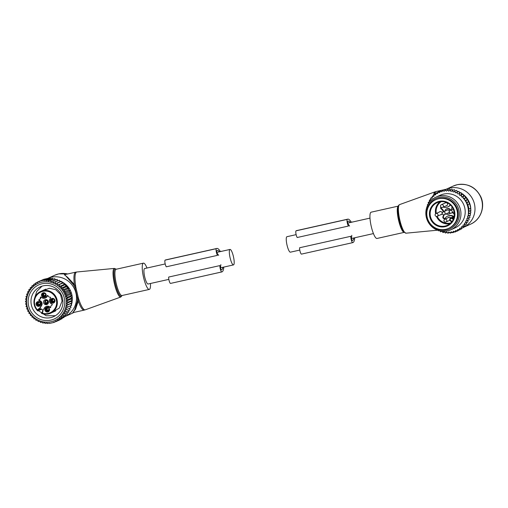 <?xml version="1.0" encoding="UTF-8"?>
<svg xmlns="http://www.w3.org/2000/svg" width="508" height="508" viewBox="0 0 508 508"><rect width="100%" height="100%" fill="white"/><g stroke="black" fill="none" stroke-linecap="round" stroke-linejoin="round"><path stroke-width="0.76" d="M144.716 268.535A7.925 1.759 77.4 0 0 144.634 268.548A7.925 1.759 77.4 0 0 144.558 268.573A7.925 1.759 77.4 0 0 144.691 276.847A7.925 1.759 77.4 0 0 148.101 284.016A7.925 1.759 77.4 0 0 148.177 283.991M229.946 249.46A7.925 1.759 77.4 0 0 230.08 257.734A7.925 1.759 77.4 0 0 233.489 264.909A7.925 1.759 77.4 0 0 233.566 264.884A7.925 1.759 77.4 0 0 233.432 256.61A7.925 1.759 77.4 0 0 230.022 249.434A7.925 1.759 77.4 0 0 229.946 249.46M290.493 252.146A7.925 1.759 -102.6 0 1 290.411 252.171A7.925 1.759 -102.6 0 1 287.001 244.996A7.925 1.759 -102.6 0 1 286.874 236.722A7.925 1.759 -102.6 0 1 286.95 236.696A7.925 1.759 -102.6 0 1 287.033 236.69M404.216 232.372L377.012 238.462A13.462 2.991 -102.6 0 1 375.431 237.414A13.462 2.991 -102.6 0 1 370.567 223.006A13.462 2.991 -102.6 0 1 371.132 212.185L398.335 206.102M445.04 189.776A20.942 20.396 65.7 0 1 445.897 189.363A20.942 20.396 65.7 0 1 449.739 188.081A20.942 20.396 65.7 0 1 473.843 201.924A20.942 20.396 65.7 0 1 463.258 227.476L470.554 224.18A20.942 20.396 65.7 0 0 481.286 198.641A20.942 20.396 65.7 0 0 457.156 184.728A20.942 20.396 65.7 0 0 453.314 186.017L457.244 184.702C467.982 183.109 475.856 187.185 480.873 196.926C485.496 206.921 480.644 219.92 470.554 224.18M459.226 192.214A18.536 18.053 65.7 0 1 460.483 192.792M461.251 193.205A18.536 18.053 65.7 0 1 462.82 194.202M463.163 194.456A18.536 18.053 65.7 0 1 464.839 195.859L462.318 196.85A21.241 20.688 -114.3 0 1 463.067 197.675A21.241 20.688 -114.3 0 1 463.258 197.891L463.474 198.806L464.668 198.514L465.055 200.743L466.001 200.501L466.395 202.743L467.087 202.559L467.531 204.787L467.938 204.68L468.96 209.048L468.554 209.156L469.138 211.322L468.446 211.499L469.081 213.633L470.846 212.833L470.364 210.636M464.877 195.891A18.536 18.053 65.7 0 1 470.795 210.039M470.776 210.579A18.536 18.053 65.7 0 1 470.656 211.963M470.497 212.992A18.536 18.053 65.7 0 1 470.281 214.014M469.856 215.5A18.536 18.053 65.7 0 1 469.652 216.078M450.063 213.03A2.851 2.775 65.7 0 1 446.119 213.881M444.887 211.157A2.851 2.775 65.7 0 1 450.183 210.388M446.437 210.458A1.645 1.6 65.7 0 1 449.262 211.436A1.645 1.6 65.7 0 1 447.669 213.182M448.139 217.729A1.645 1.6 65.7 0 1 450.685 217.913M449.897 220.377A1.645 1.6 65.7 0 1 449.37 220.459M439.318 212.052A1.645 1.6 65.7 0 1 442.093 213.595A1.645 1.6 65.7 0 1 440.55 214.776M450.704 210.147A2.851 2.775 -114.3 0 0 447.008 208.712L446.488 208.947M448.831 214.141L449.358 213.906A2.851 2.775 -114.3 0 0 450.336 213.157M444.945 218.389A1.346 1.308 -114.3 0 1 443.503 216.421A5.982 5.829 -114.3 0 0 444.081 214.776M443.852 211.62A5.982 5.829 -114.3 0 0 441.693 208.693L441.166 208.934A5.982 5.829 -114.3 0 1 443.325 211.861M454.203 216.319A1.346 1.308 -114.3 0 1 453.301 216.173A5.982 5.829 -114.3 0 0 448.081 215.919L447.554 216.154A5.982 5.829 -114.3 0 0 445.218 218.103A1.346 1.308 -114.3 0 1 443.179 218.218A1.346 1.308 -114.3 0 1 442.976 216.656A5.982 5.829 -114.3 0 0 443.592 214.821M443.382 207.074A5.982 5.829 -114.3 0 0 447.764 206.934L448.285 206.699A5.982 5.829 -114.3 0 0 450.437 204.997M441.16 207.296A1.346 1.308 -114.3 0 0 441.693 208.693M453.301 216.173L452.774 216.408A5.982 5.829 -114.3 0 0 447.554 216.154M440.861 207.029A1.346 1.308 -114.3 0 0 441.166 208.934M447.764 206.934A5.982 5.829 -114.3 0 0 450.094 204.991A1.346 1.308 -114.3 0 1 450.24 204.819M452.107 206.927A5.982 5.829 -114.3 0 0 451.669 209.715M452.641 212.56A5.982 5.829 -114.3 0 0 454.152 214.16A1.346 1.308 -114.3 0 1 454.412 214.414M452.774 216.408A1.346 1.308 -114.3 0 0 453.707 216.548M444.729 203.181A1.645 1.6 65.7 0 1 447.554 204.165A1.645 1.6 65.7 0 1 445.96 205.911M446.176 199.022A15.704 15.297 65.7 0 1 457.473 213.017A15.704 15.297 65.7 0 1 448.627 228.34A15.704 15.297 65.7 0 1 438.137 229.038A15.704 15.297 65.7 0 1 426.847 215.043A15.704 15.297 65.7 0 1 435.693 199.72A15.704 15.297 65.7 0 1 446.176 199.022M435.693 199.72L436.309 199.441A15.704 15.297 65.7 0 1 446.799 198.742A15.704 15.297 65.7 0 1 458.089 212.738A15.704 15.297 65.7 0 1 449.243 228.06L448.627 228.34M465.277 200.692A21.241 20.688 -114.3 0 1 468.357 213.824L468.287 214.522A21.241 20.688 -114.3 0 1 468.02 216.186L467.576 216.287L467.785 217.202A21.241 20.688 -114.3 0 1 467.404 218.542L466.75 218.688L466.992 219.697A21.241 20.688 -114.3 0 1 466.503 220.847L465.665 221.031L466.223 222.834L467.989 222.04L467.62 220.148M465.9 222.034A21.241 20.688 65.7 0 1 465.328 223.031L466.223 222.834M461.429 195.986A21.241 20.688 -114.3 0 0 460.477 195.161L461.321 194.945L461.664 196.996L462.318 196.85M463.474 198.806L465.417 197.929L464.864 195.853L463.614 196.12L463.08 194.151L461.601 194.462L461.093 192.64L458.445 193.688A21.241 20.688 -114.3 0 1 459.41 194.342L459.645 195.345L460.477 195.161M457.53 193.929L457.276 192.996A21.241 20.688 -114.3 0 0 456.33 192.507L455.454 192.85L455.098 191.954A21.241 20.688 -114.3 0 0 454.101 191.573L453.269 192.024L452.819 191.167A21.241 20.688 -114.3 0 0 451.79 190.906L451.015 191.453L450.469 190.652A21.241 20.688 -114.3 0 0 449.421 190.513L448.716 191.141L448.081 190.417A21.241 20.688 -114.3 0 0 447.027 190.398L449.44 188.951L450.672 190.259M428.428 203.822L428.327 203.397A21.241 20.688 -114.3 0 1 428.815 202.248L429.647 202.063L429.412 201.054A21.241 20.688 -114.3 0 1 429.99 200.057L430.917 199.885L430.733 198.939A21.241 20.688 -114.3 0 1 431.368 198.095L432.308 198.031L432.232 197.072A21.241 20.688 -114.3 0 1 432.956 196.304L433.902 196.355L433.934 195.396A21.241 20.688 -114.3 0 1 434.74 194.723L435.68 194.881L435.82 193.935A21.241 20.688 -114.3 0 1 436.696 193.364L437.61 193.631L437.858 192.703A21.241 20.688 -114.3 0 1 438.798 192.24L439.68 192.615L440.03 191.726A21.241 20.688 -114.3 0 1 441.02 191.376L441.852 191.846L442.303 191.008A21.241 20.688 -114.3 0 1 443.325 190.779L444.106 191.345L444.646 190.564A21.241 20.688 -114.3 0 1 445.694 190.456L446.405 191.11L447.027 190.398M427.78 204.978A21.241 20.688 -114.3 0 1 427.914 204.553L428.022 204.527M440.15 230.969L440.22 231.14A21.241 20.688 -114.3 0 0 441.217 231.515L441.75 231.229M442.15 231.267L442.5 231.921A21.241 20.688 -114.3 0 0 443.528 232.181L444.297 231.642L444.849 232.435A21.241 20.688 -114.3 0 0 445.897 232.575L446.602 231.946L447.23 232.677A21.241 20.688 -114.3 0 0 448.291 232.689L447.885 233.229L449.485 232.505M465.328 223.031L464.395 223.203L464.585 224.155A21.241 20.688 -114.3 0 1 463.95 225L463.01 225.057L463.086 226.022A21.241 20.688 -114.3 0 1 462.363 226.784L461.416 226.733L461.385 227.698A21.241 20.688 -114.3 0 1 460.572 228.371L459.638 228.206L459.499 229.159A21.241 20.688 -114.3 0 1 458.616 229.73L457.702 229.464L457.46 230.384A21.241 20.688 -114.3 0 1 456.514 230.848L455.638 230.48L455.289 231.369A21.241 20.688 -114.3 0 1 454.298 231.712L453.46 231.242L453.015 232.08A21.241 20.688 -114.3 0 1 451.987 232.308L451.212 231.743L450.672 232.524A21.241 20.688 -114.3 0 1 449.624 232.632L448.913 231.985L448.291 232.689M464.903 200.095A21.241 20.688 -114.3 0 0 463.918 198.711M450.786 229.832L455.047 227.901A17.951 17.482 -114.3 0 0 460.68 199.822A17.951 17.482 -114.3 0 0 440.271 195.186L436.004 197.117A17.951 17.482 65.7 0 1 456.419 201.746A17.951 17.482 65.7 0 1 450.786 229.832A17.951 17.482 65.7 0 1 430.371 225.196A17.951 17.482 65.7 0 1 436.004 197.117M468.7 217.805L469.106 219.831L466.503 220.847M459.41 194.342L459.334 193.434L458.445 193.688M461.093 192.64L459.334 193.434M459.486 193.046L458.953 191.364L457.187 192.157L457.276 192.996M456.33 192.507L457.187 192.157M455.454 192.85L458.953 191.364M457.41 191.967L456.679 190.348L454.92 191.141L455.098 191.954M454.101 191.573L454.92 191.141M455.231 191.135L454.323 189.605L452.558 190.398L452.819 191.167M451.79 190.906L452.558 190.398M452.971 190.564L451.898 189.135L450.132 189.929L450.469 190.652M449.421 190.513L450.132 189.929M448.081 190.417L447.675 189.751M447.758 189.713L446.983 189.059L445.224 189.859L445.694 190.456M444.646 190.564L445.224 189.859M445.199 189.884L444.564 189.452L442.798 190.252L443.325 190.779M442.303 191.008L442.798 190.252M442.709 190.392L442.208 190.132L440.442 190.925L441.02 191.376M440.03 191.726L440.442 190.925M440.296 191.211L438.188 191.872L438.798 192.24M437.858 192.703L438.188 191.872M436.696 193.364L436.055 193.078L435.82 193.935M434.74 194.723L434.08 194.532L433.934 195.396M432.956 196.304L432.289 196.209L432.232 197.072M431.368 198.095L430.701 198.088L430.733 198.939M429.99 200.057L429.336 200.146L429.412 201.054M428.815 202.248L428.219 202.349L428.327 203.397M427.526 205.892L427.374 204.641L427.914 204.553M426.828 207.213L427.298 206.902M438.042 230.092L438.379 230.816L438.988 230.588M441.941 231.248L440.646 231.832L440.22 231.14M441.217 231.515L440.646 231.832M444.487 231.915L443.008 232.581L442.5 231.921M443.528 232.181L443.008 232.581M446.957 232.359L445.433 233.051L444.849 232.435M445.897 232.575L445.433 233.051M447.23 232.677L447.885 233.229M452.056 232.346L450.342 233.121L449.624 232.632M450.672 232.524L450.342 233.121M454.584 231.832L452.761 232.727L451.987 232.308M453.015 232.08L452.761 232.727M456.997 230.994L455.117 232.054L454.298 231.712M455.289 231.369L455.117 232.054M459.276 229.857L457.378 231.108L456.514 230.848M457.46 230.384L457.378 231.108M458.616 229.73L459.505 229.895L459.499 229.159M460.572 228.371L461.48 228.448L461.385 227.698M462.363 226.784L463.277 226.771L463.086 226.022M463.95 225L464.864 224.892L464.585 224.155M466.992 219.697L467.341 220.624M469.519 215.411L469.951 217.538L467.404 218.542M467.785 217.202L468.192 218.332M470.065 212.998L470.529 215.195L468.02 216.186M468.287 214.522L468.77 215.989M468.357 213.824L469.081 213.633M463.258 197.891L463.105 196.647M470.408 208.318L470.903 210.522L469.138 211.322M467.531 204.787L469.697 203.886L470.725 208.255L468.96 209.048M469.697 203.886L467.938 204.68M469.386 203.949L468.846 201.765L467.087 202.559M466.395 202.743L468.312 201.879L467.766 199.708L466.001 200.501M455.111 202.73A16.739 16.307 -114.3 0 0 431.978 201.085A16.739 16.307 -114.3 0 0 430.816 224.6A16.739 16.307 -114.3 0 0 453.949 226.244A16.739 16.307 -114.3 0 0 455.111 202.73M455.047 190.83A5.982 5.829 65.7 0 1 455.555 190.856M457.067 191.205A5.982 5.829 65.7 0 1 458.089 191.7M470.224 206.089A5.982 5.829 -114.3 0 0 470.027 205.27M468.312 201.879L468.846 201.765M435.87 193.739L434.08 194.532M438.004 192.335L436.055 193.078M463.08 194.151L461.321 194.945M463.614 196.12L461.664 196.996M465.417 197.929L466.433 197.714L464.668 198.514M466.433 197.714L466.985 199.873L465.055 200.743M466.985 199.873L467.766 199.708M466.357 222.32L466.63 224.098L464.864 224.892M464.991 224.834L465.036 225.971L463.277 226.771M463.309 226.759L463.245 227.648L461.48 228.448M461.391 228.441L461.27 229.102L459.505 229.895M428.149 204.292L427.374 204.641M429.577 201.739L428.219 202.349M430.835 199.466L429.336 200.146M432.257 197.383L430.701 198.088M433.927 195.466L432.289 196.209M461.601 194.462L459.645 195.345M351.65 222.218L352.146 221.996A4.788 1.06 77.4 0 1 352.19 221.977A4.788 1.06 77.4 0 1 352.444 222.04M350.393 222.498A19.596 4.356 77.4 0 0 348.266 221.196A19.596 4.356 77.4 0 0 348.075 221.259L347.764 221.399A1.499 0.33 77.4 0 0 347.72 222.612A1.499 0.33 77.4 0 0 348.247 224.18L349.612 226.073M351.784 235.312L351.479 237.954A1.499 0.33 77.4 0 0 351.707 239.624A1.499 0.33 77.4 0 0 352.254 240.608A1.499 0.33 77.4 0 0 352.273 240.601L352.577 240.462A19.596 4.356 77.4 0 0 353.86 237.973M352.679 242.653L301.517 254.102A3.588 0.8 77.4 0 1 301.479 254.114A3.588 0.8 77.4 0 1 300.171 251.765A3.588 0.8 77.4 0 1 299.618 247.752L350.85 236.29A3.588 0.8 77.4 0 0 351.403 240.297A3.588 0.8 77.4 0 0 352.711 242.646A3.588 0.8 77.4 0 0 352.749 242.64L353.06 242.5A21.685 4.82 77.4 0 0 354.717 237.776M347.809 219.151L296.577 230.613A21.685 4.82 77.4 0 0 296.367 230.689L296.056 230.829A3.588 0.8 77.4 0 0 295.948 233.737A3.588 0.8 77.4 0 0 297.212 237.509L348.444 226.041A3.588 0.8 77.4 0 1 347.18 222.269A3.588 0.8 77.4 0 1 347.288 219.361L347.599 219.221A21.685 4.82 77.4 0 1 347.809 219.151A21.685 4.82 77.4 0 1 351.072 221.894A2.991 0.667 77.4 0 0 351.434 222.263M146.996 268.021A13.462 2.991 77.4 0 0 143.427 263.144A13.462 2.991 77.4 0 0 142.342 265.392A13.462 2.991 77.4 0 0 144.348 280.454A13.462 2.991 77.4 0 0 149.308 289.42A13.462 2.991 77.4 0 0 150.393 287.172A13.462 2.991 77.4 0 0 150.457 283.489M57.512 280.391A18.536 18.053 65.7 0 1 58.09 280.524M59.69 280.994A18.536 18.053 65.7 0 1 61.074 281.534M61.773 281.857A18.536 18.053 65.7 0 1 63.563 282.861M63.729 282.969A18.536 18.053 65.7 0 1 71.939 302.558M71.857 302.959A18.536 18.053 65.7 0 1 71.368 304.698M70.853 306.057A18.536 18.053 65.7 0 1 70.574 306.692M69.787 308.178A18.536 18.053 65.7 0 1 69.577 308.521M67.685 273.964A20.942 20.396 65.7 0 0 58.674 273.907A20.942 20.396 65.7 0 0 54.826 275.19L47.625 278.447A20.942 20.396 65.7 0 1 51.257 277.26A20.942 20.396 65.7 0 1 75.387 291.167A20.942 20.396 65.7 0 1 64.656 316.706A20.942 20.396 65.7 0 1 63.9 317.03M77.438 298.101L78.334 297.847L78.276 301.117A19.444 4.318 77.4 0 0 84.169 310.128L85.312 309.797A19.38 4.305 77.4 0 1 78.334 297.847L75.895 287.471L74.358 284.442L67.647 277.336L64.338 274.714L75.673 272.174A19.444 4.318 77.4 0 0 74.105 275.425A19.444 4.318 77.4 0 0 74.358 284.442L73.412 284.664L74.993 287.693L77.438 298.101L77.337 301.396L78.276 301.117L75.527 309.27L72.835 312.661L74.676 309.855L77.337 301.396M64.732 274.625L73.412 284.664M74.993 287.693L75.895 287.471A19.38 4.305 77.4 0 1 75.165 275.247A19.38 4.305 -102.6 0 1 76.848 271.99L114.421 268.414A14.656 3.258 -102.6 0 0 113.151 270.878A14.656 3.258 77.4 0 0 115.392 287.464A14.656 3.258 77.4 0 0 120.821 297.015L122.104 295.504M48.419 311.061A1.797 1.746 65.7 0 1 46.952 307.823M39.592 305.378A1.797 1.746 65.7 0 1 38.132 302.139M45.002 296.513A1.797 1.746 65.7 0 1 43.542 293.275M53.823 302.19A1.797 1.746 65.7 0 1 52.362 298.958M48.393 302.87A2.54 2.477 65.7 0 1 44.393 304.063A2.54 2.477 65.7 0 1 44.945 299.841A2.54 2.477 65.7 0 1 48.393 302.87M47.911 307.829A1.797 1.746 65.7 0 1 48.19 311.182A1.797 1.746 65.7 0 1 45.701 309.664A1.797 1.746 65.7 0 1 47.911 307.829M40.329 304.368A1.797 1.746 65.7 0 1 37.497 305.206A1.797 1.746 65.7 0 1 37.89 302.228A1.797 1.746 65.7 0 1 40.329 304.368M43.58 296.71A1.797 1.746 65.7 0 1 43.301 293.364A1.797 1.746 65.7 0 1 45.79 294.881A1.797 1.746 65.7 0 1 43.58 296.71M54.559 301.18A1.797 1.746 65.7 0 1 51.733 302.025A1.797 1.746 65.7 0 1 52.121 299.041A1.797 1.746 65.7 0 1 54.559 301.18M42.736 310.782A2.242 2.184 -114.3 0 0 38.97 309.493A8.973 8.744 -114.3 0 0 40.094 308.032L39.63 308.242A8.973 8.744 -114.3 0 1 39.459 308.508L38.633 309.645A2.242 2.184 -114.3 0 0 38.354 310.013L37.725 309.747L37.77 310.959L41.713 309.181M49.384 306.673L48.92 306.883L50.254 307.74L50.692 307.543L49.384 306.673A3.289 3.207 -114.3 0 0 46.349 306.432L45.885 306.642A3.289 3.207 -114.3 0 0 44.494 307.873L42.958 310.388A8.973 8.744 -114.3 0 0 42.799 310.661A2.845 2.769 65.7 0 1 42.469 312.801L41.516 313.373L42.081 312.445M39.63 308.242L41.161 305.727A3.289 3.207 65.7 0 0 40.1 301.206L38.767 300.342L38.824 299.809A2.394 2.33 -114.3 0 0 40.367 297.282L40.811 296.996L42.139 297.853A3.289 3.207 -114.3 0 0 45.18 298.094L45.644 297.885A3.289 3.207 -114.3 0 0 47.034 296.653L47.777 295.427M40.831 297.009L40.367 297.282M39.033 299.733L39.497 299.523A2.394 2.33 -114.3 0 0 40.831 297.072M39.186 299.656L38.767 300.342M41.161 305.727L41.624 305.518A3.289 3.207 -114.3 0 0 40.564 300.996L39.23 300.139M41.624 305.518L40.094 308.032M47.854 307.353A2.4 2.337 65.7 0 1 49.505 310.312A2.4 2.337 65.7 0 1 46.622 311.937A2.4 2.337 65.7 0 1 44.971 308.972A2.4 2.337 65.7 0 1 47.854 307.353M40.678 304.635A2.4 2.337 65.7 0 1 37.802 306.254A2.4 2.337 65.7 0 1 36.151 303.289A2.4 2.337 65.7 0 1 39.027 301.669A2.4 2.337 65.7 0 1 40.678 304.635M43.212 297.39A2.4 2.337 65.7 0 1 41.561 294.424A2.4 2.337 65.7 0 1 44.437 292.805A2.4 2.337 65.7 0 1 46.088 295.764A2.4 2.337 65.7 0 1 43.212 297.39M54.915 301.447A2.4 2.337 65.7 0 1 52.032 303.073A2.4 2.337 65.7 0 1 50.381 300.107A2.4 2.337 65.7 0 1 53.264 298.482A2.4 2.337 65.7 0 1 54.915 301.447M34.354 298.971A11.963 11.652 65.7 0 1 53.2 293.357A11.963 11.652 65.7 0 1 50.578 313.22C47.6 314.509 44.577 314.56 41.504 313.379L42.094 312.42A2.242 2.184 -114.3 0 0 42.291 312.001L42.469 312.801M42.291 312.001L42.799 310.661M48.92 306.883A3.289 3.207 -114.3 0 0 45.885 306.642M50.254 307.74L50.698 307.461A2.394 2.33 -114.3 0 1 52.241 304.927L52.299 304.394L50.965 303.536A3.289 3.207 -114.3 0 1 49.905 299.009L50.717 297.669L50.432 297.212A2.394 2.33 -114.3 0 1 47.911 295.593L47.384 295.523L46.571 296.863L47.034 296.653M45.18 298.094A3.289 3.207 -114.3 0 0 46.571 296.863M37.713 310.902A11.963 11.652 65.7 0 1 34.347 299.002C33.293 303.574 34.423 307.562 37.744 310.953L38.354 310.013L40.894 308.864M41.504 313.379L41.516 313.373A11.963 11.652 65.7 0 0 50.578 313.22L55.709 310.902M48.057 310.344L49.073 309.645A2.242 2.184 -114.3 0 0 49.2 309.766M47.149 310.928L47.2 310.839A1.994 1.924 -106 0 0 48.952 310.502M49.028 310.064L47.2 310.839M47.53 310.496A1.645 1.594 -106 0 0 49.187 309.867M46.711 310.61A2.242 2.197 55.5 0 1 47.174 307.778M47.117 310.909L47.174 310.82A1.994 1.949 55.5 0 1 47.625 307.772M47.174 310.82L47.46 310.445A1.645 1.613 55.5 0 1 48.108 307.899M47.46 310.445L49.181 309.264M53.467 301.479L54.477 300.78A2.242 2.184 -114.3 0 0 54.61 300.901M52.559 302.063L52.61 301.974A1.994 1.924 -106 0 0 54.362 301.638M54.439 301.2L52.61 301.974M52.94 301.625A1.645 1.594 -106 0 0 54.597 301.003M52.121 301.746A2.242 2.197 55.5 0 1 52.584 298.907M52.527 302.044L52.584 301.955A1.994 1.949 55.5 0 1 53.035 298.907M52.584 301.955L52.87 301.581A1.645 1.613 55.5 0 1 53.518 299.034M52.87 301.581L54.591 300.399M44.64 295.796L45.663 295.097A2.242 2.184 -114.3 0 0 45.79 295.224M43.732 296.38L43.79 296.291A1.994 1.924 -106 0 0 45.542 295.954M45.612 295.516L43.79 296.291M44.12 295.948A1.645 1.594 -106 0 0 45.777 295.319M43.301 296.062A2.242 2.197 55.5 0 1 43.758 293.23M43.707 296.361L43.758 296.272A1.994 1.949 55.5 0 1 44.209 293.224M43.758 296.272L44.044 295.904A1.645 1.613 55.5 0 1 44.698 293.351M44.044 295.904L45.771 294.716M39.23 304.66L40.246 303.968A2.242 2.184 -114.3 0 0 40.38 304.089M38.322 305.245L38.379 305.156A1.994 1.924 -106 0 0 40.132 304.825M40.202 304.381L38.379 305.156M38.71 304.813A1.645 1.594 -106 0 0 40.367 304.184M37.89 304.933A2.242 2.197 55.5 0 1 38.348 302.095M38.297 305.232L38.348 305.143A1.994 1.949 55.5 0 1 38.799 302.089M38.348 305.143L38.64 304.768A1.645 1.613 55.5 0 1 39.287 302.222M38.64 304.768L40.361 303.587M47.752 301.923A1.645 1.6 65.7 0 1 47.339 300.565L47.454 300.355A1.994 1.924 -106 0 1 45.491 303.568L45.358 303.784A2.242 2.172 -106 0 0 47.93 300.609M46.349 303.066L47.365 302.368A2.242 2.184 -114.3 0 0 47.523 302.527M47.32 302.787L45.491 303.568M45.822 303.219A1.645 1.594 -106 0 0 47.415 300.615L47.454 300.355M45.396 303.721L45.333 303.765A2.242 2.197 55.5 0 1 47.327 300.05M45.333 303.765L45.466 303.549A1.994 1.949 55.5 0 1 47.428 300.336M45.466 303.549L45.752 303.174A1.645 1.613 55.5 0 1 47.346 300.571L47.428 300.507M45.752 303.174L47.682 301.847L47.365 302.368M47.339 300.565L47.682 301.847A1.645 1.613 55.5 0 1 47.327 300.565M68.459 310.318L68.853 312.064L62.662 314.446L63.297 315.919L61.1 316.465L61.658 317.697L59.392 318.256L59.855 319.253L57.556 319.811L57.925 320.573L55.67 321.107L55.924 321.634L53.702 322.148L53.861 322.459L49.587 323.418L49.435 323.107L47.358 323.552L47.098 323.024L45.085 323.45L44.717 322.682L42.755 323.082L42.291 322.085L40.443 322.447L39.884 321.215L38.17 321.539L37.535 320.072L35.979 320.358L35.37 318.738L33.934 318.935L33.522 317.284L32.055 317.278L31.839 315.633L30.372 315.417L30.359 313.798L28.905 313.379L29.089 311.804L27.673 311.188L28.048 309.677L26.702 308.87L27.254 307.448L25.991 306.464L26.714 305.149L25.552 303.987L26.435 302.806L25.4 301.485L26.429 300.45L25.527 298.99L26.683 298.113L25.94 296.532L27.197 295.834L26.626 294.145L27.953 293.548M26.626 294.145L27.972 293.63L27.584 291.859L28.988 291.535L28.791 289.7L30.347 289.414L30.239 287.706L31.947 287.376L31.877 285.921L33.706 285.096M59.811 317.24A20.339 19.812 65.7 0 1 31.699 315.239A20.339 19.812 65.7 0 1 33.109 286.664A20.339 19.812 -114.3 0 1 61.22 288.665A20.339 19.812 -114.3 0 1 59.811 317.24M35.623 283.489L33.674 284.366L33.725 285.56L31.877 285.921M30.239 287.706L31.928 286.944M28.791 289.7L30.321 289.008M27.584 291.859L28.956 291.236M53.861 322.459L55.423 321.755M55.924 321.634L60.033 319.78L59.931 319.183M57.925 320.573L62.033 318.719L61.881 317.856M59.855 319.253L63.97 317.398L63.767 316.281M61.658 317.697L65.767 315.843L65.519 314.471M42.202 280.022L37.605 281.984L37.624 282.626L35.611 283.051L37.611 282.143M48.158 278.682L50.286 278.213L46.177 280.067L43.955 280.581L48.158 278.682L48.057 278.352L45.93 278.822L43.783 279.305L39.675 281.165L39.681 281.54L37.605 281.984M50.457 278.784L52.559 278.321L48.45 280.175L46.19 280.708L50.457 278.784L50.286 278.213M52.8 279.14L54.889 278.682L48.476 281.095L52.8 279.14L52.559 278.321M55.201 279.756L57.201 279.317L50.825 281.73L55.201 279.756L54.889 278.682M57.582 280.632L59.474 280.226L53.162 282.632L57.582 280.632L57.201 279.317M59.912 281.781L61.665 281.407L55.467 283.788L59.912 281.781L59.474 280.226M62.078 283.115L63.71 282.835L57.626 285.128L62.078 283.115L61.665 281.407M63.925 284.569L65.589 284.486L61.481 286.341L59.48 286.576L63.925 284.569L63.71 282.835M65.608 286.22L67.272 286.347L63.163 288.201L61.157 288.233L65.608 286.22L65.589 284.486M67.088 288.061L68.739 288.385L64.63 290.239L62.643 290.068L67.088 288.061L67.272 286.347M68.358 290.055L69.971 290.576L65.856 292.437L63.913 292.062L68.358 290.055L68.739 288.385M69.399 292.176L70.942 292.894L66.834 294.748L64.948 294.189L69.399 292.176L69.971 290.576M70.193 294.405L71.653 295.307L67.545 297.161L65.742 296.412L70.193 294.405L70.942 292.894M70.733 296.704L72.092 297.777L67.977 299.631L66.281 298.717L70.733 296.704L71.653 295.307M71.012 299.047L72.244 300.279L68.135 302.133L66.561 301.06L71.012 299.047L72.092 297.777M71.025 301.403L72.111 302.774L68.002 304.629L66.573 303.416L71.025 301.403L72.244 300.279M70.764 303.74L71.704 305.232L67.596 307.092L66.319 305.746L72.111 302.774M70.25 306.019L71.018 307.619L66.904 309.48L65.799 308.032L71.704 305.232M69.475 308.229L70.06 309.912L65.951 311.766L65.03 310.236L66.904 309.48M67.107 312.439L67.405 314.058L63.297 315.919M39.675 281.165L43.948 280.206L48.057 278.352M65.951 311.766L64.008 312.331L64.745 313.925M33.674 284.366L35.636 283.966L35.611 283.051M42.774 317.335A16.332 15.907 65.7 0 1 31.026 302.787A16.332 15.907 65.7 0 1 40.227 286.842A16.332 15.907 65.7 0 1 51.13 286.118A16.332 15.907 65.7 0 1 62.878 300.673A16.332 15.907 65.7 0 1 53.677 316.611A16.332 15.907 65.7 0 1 42.774 317.335M41.662 319.849A18.726 18.237 -114.3 0 0 64.141 307.181A18.726 18.237 -114.3 0 0 51.251 284.055A18.726 18.237 -114.3 0 0 28.772 296.716A18.726 18.237 -114.3 0 0 41.662 319.849M70.536 306.622A5.982 5.829 -114.3 0 0 71.063 305.581M71.33 304.641A5.982 5.829 -114.3 0 0 71.45 303.251M68.04 288.246A5.982 5.829 -114.3 0 0 67.246 286.582M67.069 286.328A5.982 5.829 -114.3 0 0 65.596 284.937M64.872 284.524A5.982 5.829 -114.3 0 0 64.11 284.213M65.799 308.032L67.596 307.092M66.319 305.746L68.002 304.629M66.573 303.416L68.135 302.133M66.561 301.06L67.977 299.631M66.281 298.717L67.545 297.161M65.742 296.412L66.834 294.748M64.948 294.189L65.856 292.437M63.913 292.062L64.63 290.239M62.643 290.068L63.163 288.201M61.157 288.233L61.481 286.341M59.48 286.576L59.601 284.69M57.626 285.128L57.55 283.261M55.467 283.788L55.359 282.08M53.162 282.632L53.092 281.172M50.825 281.73L50.775 280.543M48.476 281.095L48.45 280.175M46.19 280.708L46.177 280.067M43.955 280.581L43.948 280.206M220.72 251.517L221.215 251.295A4.788 1.06 -102.6 0 1 221.259 251.282A4.788 1.06 -102.6 0 1 221.513 251.339M222.929 267.272A19.596 4.356 -102.6 0 1 221.647 269.761L221.342 269.9A1.499 0.33 -102.6 0 1 221.323 269.907A1.499 0.33 -102.6 0 1 220.777 268.929A1.499 0.33 -102.6 0 1 220.548 267.259L220.853 264.611M218.688 255.372L217.316 253.486A1.499 0.33 -102.6 0 1 216.789 251.911A1.499 0.33 -102.6 0 1 216.833 250.698L217.145 250.558A19.596 4.356 -102.6 0 1 217.335 250.495A19.596 4.356 -102.6 0 1 219.462 251.797M220.504 251.568A2.991 0.667 -102.6 0 1 220.142 251.193A21.685 4.82 -102.6 0 0 216.878 248.45L165.646 259.918A21.685 4.82 -102.6 0 0 165.437 259.988L165.125 260.128A3.588 0.8 -102.6 0 0 165.017 263.036A3.588 0.8 -102.6 0 0 166.281 266.808L217.519 255.346A3.588 0.8 -102.6 0 1 216.249 251.574A3.588 0.8 -102.6 0 1 216.357 248.66L165.125 260.128M216.357 248.66L216.668 248.52A21.685 4.82 -102.6 0 1 216.878 248.45M223.787 267.081A21.685 4.82 -102.6 0 1 222.129 271.799L221.818 271.939A3.588 0.8 -102.6 0 1 221.786 271.951A3.588 0.8 -102.6 0 1 220.472 269.596A3.588 0.8 -102.6 0 1 219.92 265.589L168.688 277.057A3.588 0.8 -102.6 0 0 169.24 281.064A3.588 0.8 -102.6 0 0 170.548 283.413A3.588 0.8 -102.6 0 0 170.586 283.401L221.748 271.951M403.625 231.661A14.065 3.124 -102.6 0 1 402.539 229.87A14.065 3.124 -102.6 0 1 397.885 209.074C398.335 204.565 398.723 205.372 399.612 204.591L435.127 191.808A19.38 4.305 77.4 0 0 433.61 195.612M399.612 204.591A14.656 3.258 77.4 0 0 399.123 216.541A14.656 3.258 77.4 0 0 404.387 232.035A14.656 3.258 -102.6 0 0 406.013 233.191L403.682 231.756L402.539 229.87M434.772 194.221A19.444 4.318 -102.6 0 1 436.27 191.478L435.127 191.808M404.203 232.359A13.462 2.991 -102.6 0 1 402.755 231.299A13.462 2.991 -102.6 0 1 397.942 217.176A13.462 2.991 -102.6 0 1 398.329 206.115M454.038 217.278L452.368 218.034A1.797 1.746 -114.3 0 0 449.694 219.386A1.797 1.746 -114.3 0 0 450.507 221.031L450.717 220.599A1.194 1.168 -114.3 0 1 450.329 218.954A1.194 1.168 -114.3 0 1 451.936 218.592L452.368 218.034L453.161 218.548L453.739 218.281M443.503 216.421L442.976 216.656M451.606 222.079A0.597 0.584 -114.3 0 0 451.326 221.558L450.513 221.044C449.358 219.901 449.428 218.853 450.71 217.9L454.241 216.306M451.936 218.592L452.73 219.1L453.161 218.548A0.597 0.584 65.7 0 0 453.619 218.624M450.513 221.044L451.307 221.558L451.51 221.107L450.717 220.599M450.837 222.917A11.817 11.506 65.7 0 1 437.178 216.3M436.283 213.424A11.817 11.506 65.7 0 1 441.223 201.644M452.73 219.1A1.194 1.168 -114.3 0 0 453.339 219.291M451.961 221.634A1.194 1.168 -114.3 0 0 451.51 221.107M449.872 223.774A12.414 12.09 65.7 0 1 444.354 223.463A12.414 12.09 65.7 0 1 436.442 216.414M435.623 213.779A12.414 12.09 65.7 0 1 439.941 201.803M437.172 202.66C439.845 201.486 442.601 201.301 445.446 202.114A12.414 12.09 65.7 0 1 454.387 213.169A12.414 12.09 65.7 0 1 447.396 225.285A12.414 12.09 65.7 0 1 439.103 225.838A12.414 12.09 65.7 0 1 430.181 214.776A12.414 12.09 65.7 0 1 437.172 202.66A12.414 12.09 65.7 0 1 445.433 202.101M445.491 201.593A13.011 12.675 65.7 0 1 454.45 217.665A13.011 12.675 65.7 0 1 438.829 226.466A13.011 12.675 65.7 0 1 429.87 210.395A13.011 12.675 65.7 0 1 445.491 201.593M449.358 217.183L444.792 219.24A1.499 1.499 0 0 0 443.916 220.529A1.499 1.499 0 0 0 446.024 221.971A1.499 1.454 -114.3 0 0 446.869 220.707A1.499 1.454 -114.3 0 0 444.792 219.24A1.499 1.454 -114.3 0 0 443.948 220.504M440.538 211.499L435.972 213.563A1.499 1.499 0 0 0 435.096 214.852A1.499 1.499 0 0 0 437.204 216.287A1.499 1.454 -114.3 0 0 438.048 215.03A1.499 1.454 -114.3 0 0 435.972 213.563A1.499 1.454 -114.3 0 0 435.127 214.821M445.948 202.635L441.382 204.692A1.499 1.499 0 0 0 440.506 205.988A1.499 1.499 0 0 0 442.614 207.423A1.499 1.454 -114.3 0 0 443.459 206.159A1.499 1.454 -114.3 0 0 441.382 204.692A1.499 1.454 -114.3 0 0 440.538 205.956M453.282 208.985L450.202 210.376A1.499 1.499 0 0 0 449.326 211.665A1.499 1.499 0 0 0 451.434 213.1A1.499 1.454 -114.3 0 0 452.279 211.842A1.499 1.454 -114.3 0 0 450.202 210.376A1.499 1.454 -114.3 0 0 449.358 211.633M447.65 209.906L443.09 211.969A1.499 1.499 0 0 0 442.208 213.258A1.499 1.499 0 0 0 444.322 214.694A1.499 1.454 -114.3 0 0 445.167 213.436A1.499 1.454 -114.3 0 0 443.09 211.969A1.499 1.454 -114.3 0 0 442.239 213.227M351.301 222.18L352.146 221.996M352.139 240.557L352.577 240.462M296.056 230.829L347.288 219.361M296.367 230.689L347.599 219.221M116.18 269.24A14.065 3.124 77.4 0 0 114.027 271.202A14.065 3.124 77.4 0 0 116.707 288.792A14.065 3.124 77.4 0 0 122.06 295.516M116.065 269.272L116.103 269.259A13.462 2.991 77.4 0 0 115.018 271.507A13.462 2.991 77.4 0 0 117.024 286.569A13.462 2.991 77.4 0 0 121.983 295.535L149.308 289.42M73.87 312.433A20.942 20.396 65.7 0 1 72.073 313.36L73.876 312.433M38.97 309.493L38.633 309.645M40.1 301.206L40.564 300.996M37.529 310.071A11.366 11.074 65.7 0 1 48.438 291.509A11.366 11.074 65.7 0 1 56.267 305.543A11.366 11.074 65.7 0 1 42.272 313.125M37.725 309.747A2.845 2.769 65.7 0 1 39.459 308.508M221.647 269.761L221.215 269.862M216.668 248.52L165.437 259.988M148.101 284.016L168.846 279.375M220.555 267.805L233.489 264.909M144.634 268.548L165.202 263.944M216.891 252.374L230.022 249.434M369.983 218.116L347.821 223.076M296.132 234.645L286.95 236.696M373.444 233.585L351.485 238.5M299.777 250.076L290.411 252.171M445.897 189.363L453.314 186.017M446.068 189.287L444.748 189.579M443.827 189.789L442.233 190.144M442.119 190.17L436.27 191.478M406.013 233.191L437.521 230.194M451.307 221.558L451.479 222.434M445.446 202.114C456.127 204.629 457.517 221.418 447.396 225.285M449.834 220.25L446.024 221.971M441.77 214.224L437.204 216.287M447.173 205.359L442.614 207.423M454.19 211.855L451.434 213.1M448.882 212.636L444.322 214.694M301.479 254.114L352.711 242.646M351.295 222.18L352.19 221.977M116.224 269.234L114.421 268.414M116.103 269.259L143.427 263.144M75.673 272.174L76.848 271.99M54.826 275.19L58.763 273.882L67.875 273.92M72.809 312.668L84.169 310.128M120.821 297.015L85.312 309.797M64.656 316.706L72.073 313.36M34.341 298.983C35.357 295.478 37.484 292.957 40.729 291.408L45.86 289.09M48.197 303.378L46.647 303.822M45.631 300.38L46.596 299.714M34.474 298.533L36.786 291.408L42.037 286.156M55.385 315.709L46.19 315.76L38.405 310.674M43.256 290.608L49.333 288.277L55.772 289.7L60.541 294.45L62.084 301.028L59.303 308.102L52.851 311.855M221.786 271.951L170.548 283.413"/></g></svg>
